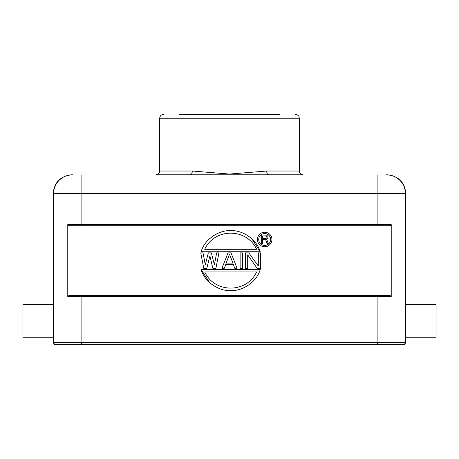 <?xml version="1.0" encoding="UTF-8"?>
<svg xmlns="http://www.w3.org/2000/svg" width="459" height="459" viewBox="0 0 459 459"><rect width="100%" height="100%" fill="white"/><g stroke="black" fill="none" stroke-linecap="round" stroke-linejoin="round"><path stroke-width="0.69" d="M179.326 114.434L279.674 114.434M295.521 114.434L295.516 114.434C298.654 114.899 299.016 116.838 298.993 116.735L299.291 118.21L159.709 118.21C159.933 115.915 161.189 114.658 163.479 114.434M299.291 118.21L299.291 171.023L266.696 171.023L229.5 174.059L192.31 171.023L159.709 171.023L159.709 118.21M159.709 171.023C159.485 173.318 158.223 174.575 155.934 174.799L303.06 174.799C300.777 174.575 299.515 173.318 299.291 171.023M155.94 174.799L190.296 174.799C191.512 174.575 192.183 173.318 192.31 171.023M71.994 174.799L72.459 174.799L71.994 174.799C60.536 175.917 54.248 182.206 53.129 193.658L53.175 305.396M81.886 174.799L81.886 193.658L53.129 193.658M405.871 193.658C404.752 182.206 398.464 175.917 387.006 174.799L386.547 174.799A18.865 18.865 90 0 1 405.406 193.658L405.406 342.678A1.888 1.888 90 0 1 403.518 344.566L403.983 344.566L405.871 342.678L405.871 193.658L81.886 193.658L81.886 224.594L377.114 224.594L377.114 174.799M53.129 337.772L53.129 304.575L22.95 304.575L22.95 337.772L53.129 337.772L53.129 342.678L53.594 342.678L53.594 193.658A18.865 18.865 -90 0 1 72.453 174.799L72.453 174.799M70.204 225.725L388.796 225.725L70.204 225.725C68.626 225.639 67.817 225.26 67.771 224.594L67.771 296.652C67.817 295.986 68.626 295.607 70.204 295.521L388.796 295.521L70.204 295.521M388.796 295.521C390.374 295.607 391.183 295.986 391.229 296.652L391.229 224.594C391.183 225.26 390.374 225.639 388.796 225.725M201.111 269.49C204.496 281.946 218.903 291.264 230.659 290.616C242.421 291.264 256.833 281.946 260.219 269.49L201.111 269.49L209.556 282.543M260.219 251.756C256.833 239.305 242.427 229.988 230.665 230.63C218.909 229.982 204.496 239.3 201.111 251.756L260.219 251.756L251.773 238.703M257.166 268.36L247.699 254.865L247.699 268.36L245.427 268.36L245.427 252.892L248.835 252.892L258.302 266.054L258.302 252.892L260.574 252.892L260.574 268.36L257.166 268.36M242.404 252.892L240.132 252.892L240.132 268.36L242.404 268.36L242.404 252.892M221.955 268.36L228.014 252.892L231.043 252.892L237.102 268.36L234.83 268.36L233.315 264.407L225.742 264.407L224.227 268.36L221.955 268.36M229.529 254.206L226.121 263.093L232.937 263.093L229.529 254.206M212.867 268.36L209.843 255.852L206.814 268.36L203.785 268.36L200.755 252.892L203.027 252.892L205.299 264.74L208.329 252.892L211.358 252.892L214.382 264.74L216.654 252.892L218.926 252.892L215.896 268.36L212.867 268.36M204.697 271.94C214.743 293.473 246.586 293.473 256.633 271.94L204.697 271.94M256.633 249.306C246.586 227.779 214.743 227.779 204.697 249.306L256.633 249.306M271.94 239.495A7.264 7.264 0 0 1 264.682 246.758A7.264 7.264 0 0 1 257.419 239.495A7.264 7.264 0 0 1 264.682 232.237A7.264 7.264 0 0 1 271.94 239.495M258.738 239.495A5.944 5.944 0 0 0 264.682 245.439A5.944 5.944 0 0 0 270.621 239.495A5.944 5.944 0 0 0 264.682 233.556A5.944 5.944 0 0 0 258.738 239.495M267.052 243.459L265.635 239.667L262.628 239.667L262.628 243.459L261.567 243.459L261.567 234.968L266.696 235.151L267.936 236.414L267.936 238.221L266.696 239.305L268.286 243.459L267.052 243.459M265.99 238.582L267.052 237.498L266.518 236.052L262.628 235.874L262.628 238.582L265.99 238.582M403.518 344.566L55.482 344.566A1.888 1.888 -90 0 1 53.594 342.678L405.871 342.678M53.129 342.678L55.017 344.566L55.482 344.566M81.427 342.695L81.427 344.566L62.579 344.566M405.825 305.361L405.871 304.575L436.05 304.575L436.05 337.772L405.871 337.772M391.229 296.652L81.886 296.652L81.886 344.566M81.886 295.521L81.886 296.652L67.771 296.652M67.771 224.594L81.886 224.594L81.886 225.725M377.114 225.725L377.114 224.594L391.229 224.594M377.114 344.566L377.114 295.521M377.573 344.566L377.573 342.695M266.696 171.023A3.775 2.008 -90 0 0 268.704 174.799L268.699 174.799"/></g></svg>
